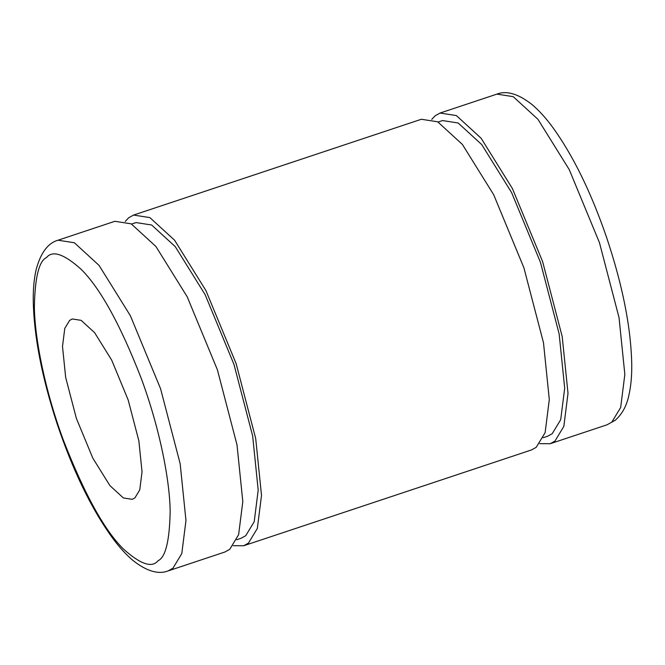 <?xml version="1.0" encoding="UTF-8"?>
<svg xmlns="http://www.w3.org/2000/svg" width="665" height="665" viewBox="0 0 665 665"><rect width="100%" height="100%" fill="white"/><g stroke="black" fill="none" stroke-linecap="round" stroke-linejoin="round"><path stroke-width="1" d="M543.18 437.703L547.636 436.223L552.233 433.68L560.703 419.682L564.693 388.111L559.149 333.93L540.454 262.334L511.618 192.609L481.734 144.579L458.135 122.983L442.566 120.556L438.11 122.044M243.648 545.757L531.435 449.964L536.248 447.296L545.125 432.632L549.298 399.557L543.496 342.799L523.904 267.796L493.696 194.754L462.391 144.438L437.67 121.803L421.352 119.268L133.565 215.069L149.883 217.605L174.596 240.231L205.909 290.555L236.117 363.589L255.709 438.601L261.511 495.358L257.338 528.434L248.461 543.097L243.648 545.757L233.232 545.682M125.278 221.37L128.752 217.729L133.565 215.069M236.69 539.731L241.146 538.243L245.742 535.699L254.213 521.701L258.195 490.13L252.658 435.957L233.955 364.353L205.119 294.637L175.236 246.607L151.645 225.003L136.067 222.584L131.612 224.063M168.104 570.911L224.936 551.992L229.757 549.323L238.627 534.66L242.808 501.585L236.998 444.827L217.405 369.815L187.197 296.781L155.893 246.457L131.18 223.831L114.862 221.295L58.021 240.215C47.988 243.016 40.706 252.767 36.184 269.458C34.106 278.377 33.125 288.776 33.25 300.663C33.932 336.091 41.82 376.93 56.916 423.189C72.817 470.521 91.371 508.833 112.593 538.11C119.334 547.229 126.076 554.643 132.817 560.346C146.549 571.185 158.312 574.71 168.104 570.911L172.917 568.243L181.794 553.579L185.967 520.504L180.165 463.746L160.573 388.734L130.365 315.7L99.052 265.377L74.339 242.75L58.021 240.215M69.617 320.414L64.779 328.419L62.502 346.457L65.669 377.412L76.35 418.327L92.834 458.168L109.908 485.616L123.391 497.96L132.293 499.34L134.92 497.886L139.758 489.889L142.036 471.851L138.869 440.887L128.179 399.981L111.703 360.139L94.63 332.691L81.147 320.347L72.244 318.967L69.617 320.414M431.768 119.351L435.243 115.71L440.064 113.042L456.381 115.577L481.094 138.212L512.399 188.528L542.607 261.569L562.199 336.573L568.01 393.331L563.829 426.406L554.959 441.07L550.138 443.738L539.722 443.655M46.492 257.563C52.493 250.098 63.965 253.947 80.922 269.109C100.024 287.837 120.066 324.088 141.055 377.861C160.14 429.199 169.932 481.668 170.157 511.651C169.567 540.961 165.527 557.328 158.046 560.745C152.044 568.201 140.573 564.352 123.615 549.199C104.513 530.471 84.472 494.211 63.483 440.438C44.397 389.108 34.605 336.631 34.372 306.656C34.971 277.338 39.011 260.979 46.492 257.563M496.896 94.122L513.214 96.658L537.935 119.293L569.24 169.608L599.448 242.65L619.04 317.654L624.842 374.412L620.669 407.487L611.792 422.15L606.979 424.819L615.175 420.305C622.041 414.27 626.571 406.074 628.782 395.717C630.877 386.797 631.866 376.398 631.75 364.503C631.019 327.529 622.573 284.986 606.405 236.856C590.944 192.077 573.13 155.693 552.972 127.688C545.948 118.096 538.924 110.348 531.909 104.455C518.276 93.798 506.614 90.357 496.896 94.122L440.064 113.042M550.138 443.738L606.979 424.819"/></g></svg>
